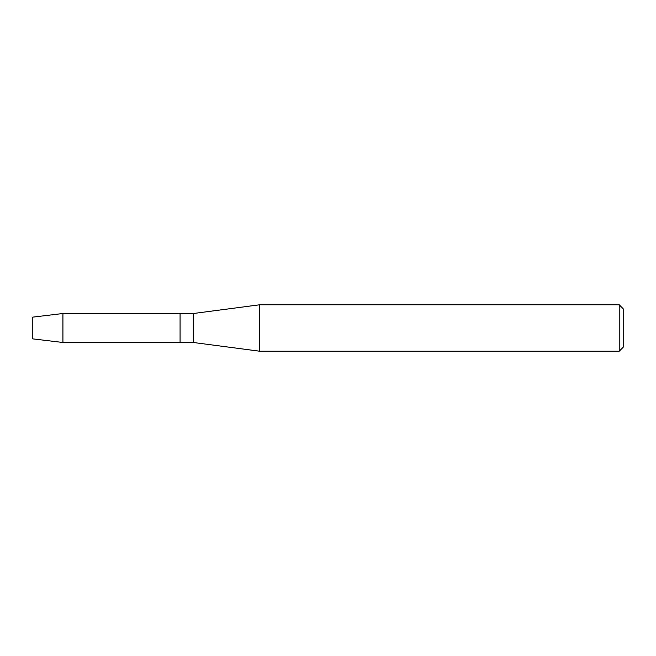 <?xml version="1.0" encoding="UTF-8"?>
<svg xmlns="http://www.w3.org/2000/svg" width="656" height="656" viewBox="0 0 656 656"><rect width="100%" height="100%" fill="white"/><g stroke="black" fill="none" stroke-linecap="round" stroke-linejoin="round"><path stroke-width="0.98" d="M32.8 338.881L32.8 317.119L62.919 313.511L193.34 313.511L259.669 304.786L619.223 304.786L623.2 308.763L623.2 347.237L619.223 351.214L259.669 351.214L193.34 342.489L180.072 342.489L180.072 313.511L180.072 342.489L62.919 342.489L32.8 338.881L32.8 317.119M193.34 342.489L193.34 313.511M259.669 351.214L259.669 304.786M619.223 351.214L619.223 304.786M62.919 342.489L62.919 313.511"/></g></svg>
